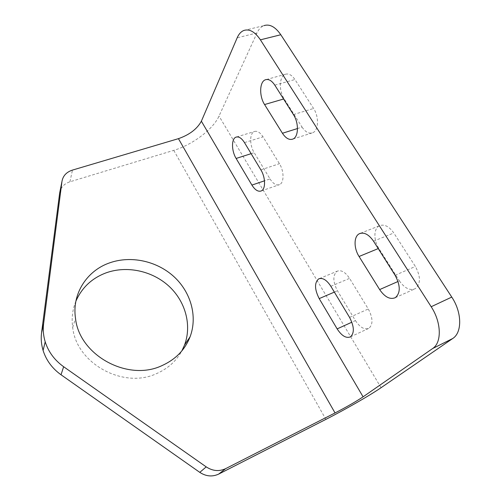 <?xml version="1.0" encoding="UTF-8"?>
<svg xmlns="http://www.w3.org/2000/svg" width="501" height="501" viewBox="0 0 501 501"><rect width="100%" height="100%" fill="white"/><g stroke="black" fill="none" stroke-linecap="round" stroke-linejoin="round"><path stroke-width="0.38" stroke-dasharray="2.5 1.88" d="M75.889 301.195C72.495 309.486 71.43 318.254 72.689 327.491C76.377 363.626 123.691 389.421 156.907 373.458C168.029 368.492 176.352 360.964 181.863 350.875M270.026 178.932C273.189 183.842 276.37 185.739 279.564 184.612C284.199 182.815 284.211 171.154 279.439 163.702L263.012 136.848C260.063 132.333 257.138 130.579 254.239 131.575C249.479 133.335 249.542 145.328 254.201 152.68L270.026 178.932L264.497 180.811M355.422 320.59C359.987 327.454 364.484 330.027 368.905 328.299C373.189 324.435 372.982 317.997 368.285 308.973L349.56 278.362C345.289 272.03 341.143 269.657 337.117 271.229C332.689 275.162 332.802 281.681 337.455 290.78L355.422 320.59L351.871 322.199M399.403 280.886C404.589 288.275 409.887 290.868 415.285 288.67C420.759 283.948 420.79 276.546 415.379 266.463L393.799 232.971C388.995 226.252 384.167 223.872 379.313 225.819C373.621 228.55 373.445 240.204 378.806 248.352L399.403 280.886L398.051 281.481M302.059 127.116C305.472 132.17 309.036 134.043 312.756 132.727C318.598 130.561 319.181 116.714 313.582 108.466L294.926 79.515C291.776 74.931 288.538 73.209 285.213 74.33C279.207 76.434 278.713 90.719 284.167 98.847L302.059 127.116L297.488 128.544M59.663 193.01C60.621 187.512 64.047 183.767 69.94 181.788L173.753 150.356C192.278 144.927 213.169 129.314 219.018 116.075L257.013 32.941C258.735 29.221 261.046 26.778 263.946 25.626L243.837 30.473M260.871 169.864L279.439 163.702M244.488 142.61L263.012 136.848M251.133 153.663L254.201 152.68M349.566 317.402L368.285 308.973M330.86 286.29L349.56 278.362M334.361 292.108L337.455 290.78M395.114 275.281L415.379 266.463M373.539 241.188L393.799 232.971M378.224 248.59L378.806 248.352M293.429 114.572L313.582 108.466M274.817 85.157L294.926 79.515M283.585 99.016L284.167 98.847M173.753 150.356L325.9 419.381M381.061 387.699L219.018 116.075M257.013 32.941L237.186 37.788M69.94 181.788L72.457 170.09M261.284 190.925L279.564 184.612M236.672 136.955L254.239 131.575M350.424 336.866L368.905 328.299M319.45 278.575L337.117 271.229M395.308 297.675L415.285 288.67M360.507 233.278L379.313 225.819M292.947 139.04L312.756 132.727M266.4 79.515L285.213 74.33M72.689 327.491L75.526 318.467"/><path stroke-width="0.75" d="M181.863 350.875L184.512 345.089C192.096 324.992 185.332 301.132 168.712 285.977C152.066 270.828 126.903 265.386 106.137 272.838C91.952 278.143 81.87 287.599 75.889 301.195M109.675 262.85C130.911 255.341 156.663 260.977 173.734 276.458C190.781 291.945 197.789 316.275 190.098 336.76C184.975 349.842 175.588 359.467 161.923 365.636C127.955 381.862 79.358 355.366 75.526 318.467C71.693 293.955 86.898 270.609 109.675 262.85M260.871 169.864C265.624 177.423 265.774 189.171 261.284 190.925C258.184 192.015 255.059 190.067 251.909 185.082L236.128 158.454C231.487 150.995 231.262 138.921 235.865 137.199C238.676 136.228 241.551 138.032 244.488 142.61L260.871 169.864M349.566 317.402C354.27 326.558 354.558 333.046 350.424 336.866C346.122 338.532 341.701 335.87 337.148 328.888L319.2 298.609C314.534 289.378 314.34 282.821 318.611 278.925C322.519 277.397 326.602 279.852 330.86 286.29L349.566 317.402M395.114 275.281C400.543 285.539 400.606 293.004 395.308 297.675C390.041 299.811 384.818 297.112 379.645 289.584L359.06 256.487C353.712 248.202 353.725 236.453 359.267 233.773C363.989 231.875 368.749 234.349 373.539 241.188L395.114 275.281M293.429 114.572C299.009 122.958 298.627 136.923 292.947 139.04C289.34 140.318 285.833 138.389 282.432 133.253L264.578 104.552C259.149 96.298 259.43 81.895 265.261 79.828C268.492 78.726 271.674 80.504 274.817 85.157L293.429 114.572M263.946 25.626C269.695 23.785 275.312 26.822 280.804 34.744L451.758 297.087C462.054 312.367 462.266 332.589 452.697 338.526L381.061 387.699C370.039 395.302 344.794 409.768 325.9 419.381L218.724 474.071C212.368 477.021 206.061 476.451 199.793 472.368L61.028 374.779C52.192 368.41 46.217 360.3 43.092 350.443C41.32 344.569 40.813 338.676 41.564 332.764L59.663 193.01L61.961 181.456C62.938 175.864 66.433 172.075 72.457 170.09L178.444 138.658C189.466 134.8 197.112 128.976 201.371 121.192L237.186 37.788C238.808 34.049 241.025 31.613 243.837 30.473C249.417 28.663 254.94 31.782 260.407 39.829L431.179 306.731C441.475 322.312 441.932 342.709 432.62 348.546L363.081 396.83C355.91 401.608 346.567 406.981 335.044 412.949L225.619 468.66C219.119 471.666 212.649 471.072 206.212 466.882L63.64 366.726C54.565 360.194 48.415 351.89 45.203 341.807C43.374 335.808 42.848 329.783 43.612 323.746L61.961 181.456M251.909 185.082L264.497 180.811M236.128 158.454L251.133 153.663M337.148 328.888L351.871 322.199M319.2 298.609L334.361 292.108M379.645 289.584L398.051 281.481M359.06 256.487L378.224 248.59M282.432 133.253L297.488 128.544M264.578 104.552L283.585 99.016M335.044 412.949L178.444 138.658M201.371 121.192L363.081 396.83M280.804 34.744L260.407 39.829M451.758 297.087L431.179 306.731M452.697 338.526L432.62 348.546M41.564 332.764L43.612 323.746M61.028 374.779L63.64 366.726M199.793 472.368L206.212 466.882M218.724 474.071L225.619 468.66M184.512 345.089L190.098 336.76M235.865 137.199L236.672 136.955M318.611 278.925L319.45 278.575M359.267 233.773L360.507 233.278M265.261 79.828L266.4 79.515M43.092 350.443L45.203 341.807"/></g></svg>
